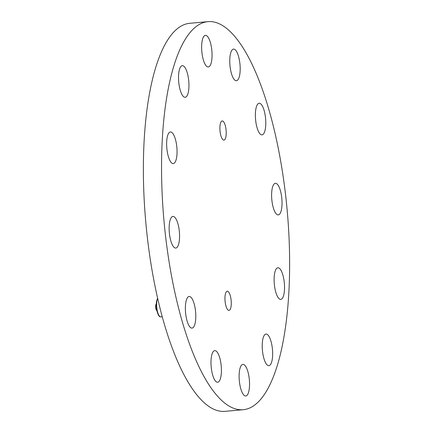 <?xml version="1.0" encoding="UTF-8"?>
<svg xmlns="http://www.w3.org/2000/svg" width="433" height="433" viewBox="0 0 433 433"><rect width="100%" height="100%" fill="white"/><g stroke="black" fill="none" stroke-linecap="round" stroke-linejoin="round"><path stroke-width="0.65" d="M228.397 310.282A9.623 3.053 -95.2 0 1 225.003 300.188A9.623 3.053 -95.2 0 1 227.244 291.241A9.623 3.053 -95.2 0 1 227.834 291.36A9.623 3.053 -95.2 0 1 231.222 301.455A9.623 3.053 -95.2 0 1 228.987 310.401A9.623 3.053 -95.2 0 1 228.397 310.282M223.341 139.989A9.623 3.053 -95.2 0 1 219.948 129.889A9.623 3.053 -95.2 0 1 222.189 120.942A9.623 3.053 -95.2 0 1 222.779 121.067A9.623 3.053 -95.2 0 1 226.167 131.161A9.623 3.053 -95.2 0 1 223.931 140.108A9.623 3.053 -95.2 0 1 223.341 139.989M279.794 299.187A15.875 5.039 -95.2 0 1 274.197 282.533A15.875 5.039 -95.2 0 1 277.889 267.767A15.875 5.039 -95.2 0 1 278.863 267.967A15.875 5.039 -95.2 0 1 284.459 284.627A15.875 5.039 -95.2 0 1 280.768 299.387A15.875 5.039 -95.2 0 1 279.794 299.187M261.05 134.674A15.875 5.039 -95.2 0 1 255.454 118.014A15.875 5.039 -95.2 0 1 259.151 103.254A15.875 5.039 -95.2 0 1 260.125 103.449A15.875 5.039 -95.2 0 1 265.716 120.109A15.875 5.039 -95.2 0 1 262.025 134.869A15.875 5.039 -95.2 0 1 261.05 134.674M235.433 80.522A15.875 5.039 -95.2 0 1 229.842 63.862A15.875 5.039 -95.2 0 1 233.533 49.102A15.875 5.039 -95.2 0 1 234.507 49.302A15.875 5.039 -95.2 0 1 240.104 65.957A15.875 5.039 -95.2 0 1 236.407 80.722A15.875 5.039 -95.2 0 1 235.433 80.522M207.304 66.769A15.875 5.039 -95.2 0 1 201.713 50.109A15.875 5.039 -95.2 0 1 205.404 35.349A15.875 5.039 -95.2 0 1 206.379 35.549A15.875 5.039 -95.2 0 1 211.975 52.204A15.875 5.039 -95.2 0 1 208.284 66.969A15.875 5.039 -95.2 0 1 207.304 66.769M184.198 97.095A15.875 5.039 -95.2 0 1 178.607 80.441A15.875 5.039 -95.2 0 1 182.298 65.675A15.875 5.039 -95.2 0 1 183.273 65.876A15.875 5.039 -95.2 0 1 188.869 82.535A15.875 5.039 -95.2 0 1 185.172 97.295A15.875 5.039 -95.2 0 1 184.198 97.095M172.307 163.382A15.875 5.039 -95.2 0 1 166.716 146.722A15.875 5.039 -95.2 0 1 170.407 131.962A15.875 5.039 -95.2 0 1 171.381 132.157A15.875 5.039 -95.2 0 1 176.973 148.817A15.875 5.039 -95.2 0 1 173.281 163.577A15.875 5.039 -95.2 0 1 172.307 163.382M174.813 247.86A15.875 5.039 -95.2 0 1 169.222 231.2A15.875 5.039 -95.2 0 1 172.913 216.44A15.875 5.039 -95.2 0 1 173.887 216.635A15.875 5.039 -95.2 0 1 179.484 233.295A15.875 5.039 -95.2 0 1 175.787 248.055A15.875 5.039 -95.2 0 1 174.813 247.86M191.05 327.895A15.875 5.039 -95.2 0 1 185.459 311.24A15.875 5.039 -95.2 0 1 189.151 296.475A15.875 5.039 -95.2 0 1 190.125 296.675A15.875 5.039 -95.2 0 1 195.716 313.335A15.875 5.039 -95.2 0 1 192.025 328.095A15.875 5.039 -95.2 0 1 191.05 327.895M216.662 382.047A15.875 5.039 -95.2 0 1 211.071 365.387A15.875 5.039 -95.2 0 1 214.763 350.627A15.875 5.039 -95.2 0 1 215.737 350.827A15.875 5.039 -95.2 0 1 221.333 367.482A15.875 5.039 -95.2 0 1 217.637 382.247A15.875 5.039 -95.2 0 1 216.662 382.047M244.791 395.8A15.875 5.039 -95.2 0 1 239.2 379.14A15.875 5.039 -95.2 0 1 242.891 364.38A15.875 5.039 -95.2 0 1 243.866 364.581A15.875 5.039 -95.2 0 1 249.462 381.235A15.875 5.039 -95.2 0 1 245.765 396A15.875 5.039 -95.2 0 1 244.791 395.8M267.897 365.474A15.875 5.039 -95.2 0 1 262.306 348.814A15.875 5.039 -95.2 0 1 265.997 334.054A15.875 5.039 -95.2 0 1 266.972 334.249A15.875 5.039 -95.2 0 1 272.568 350.909A15.875 5.039 -95.2 0 1 268.871 365.668A15.875 5.039 -95.2 0 1 267.897 365.474M277.282 214.708A15.875 5.039 -95.2 0 1 271.691 198.054A15.875 5.039 -95.2 0 1 275.383 183.289A15.875 5.039 -95.2 0 1 276.357 183.489A15.875 5.039 -95.2 0 1 281.953 200.149A15.875 5.039 -95.2 0 1 278.257 214.909A15.875 5.039 -95.2 0 1 277.282 214.708M219.899 24.091A194.823 61.816 -95.2 0 1 288.551 228.527A194.823 61.816 -95.2 0 1 243.232 409.699A194.823 61.816 -95.2 0 1 231.271 407.258A194.823 61.816 -95.2 0 1 162.624 202.817A194.823 61.816 -95.2 0 1 207.943 21.65A194.823 61.816 -95.2 0 1 219.899 24.091M243.232 409.699L225.057 411.35A194.823 61.816 -95.2 0 1 213.101 408.909A194.823 61.816 -95.2 0 1 144.449 204.473A194.823 61.816 -95.2 0 1 189.768 23.301L207.943 21.65M162.24 316.723L160.778 316.859A9.872 3.134 -95.2 0 1 157.433 311.43A9.872 3.134 -95.2 0 1 156.919 300.908A9.872 3.134 -95.2 0 1 157.666 298.407M159.452 316.15A9.385 2.977 -95.2 0 1 156.605 301.254M160.778 316.859C157.958 317.687 155.398 307.311 156.584 301.13L157.607 298.148M156.329 303.706A6.522 6.522 0 0 0 156.984 310.932"/></g></svg>
